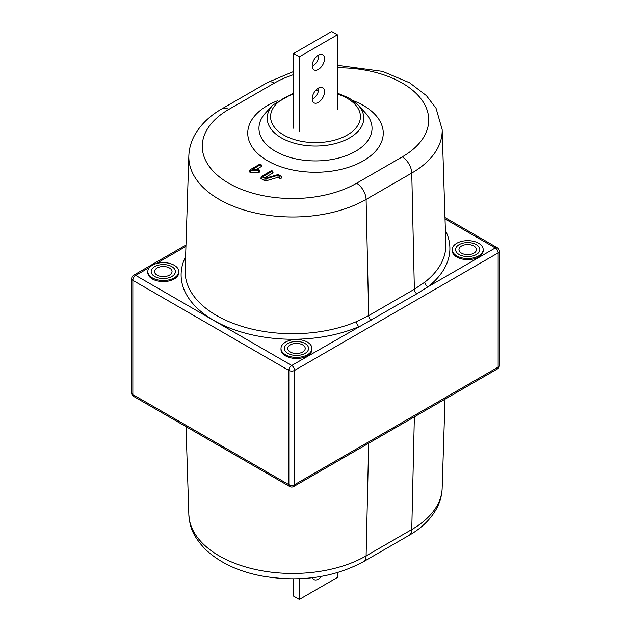 <?xml version="1.0" encoding="UTF-8"?>
<svg xmlns="http://www.w3.org/2000/svg" width="631" height="631" viewBox="0 0 631 631"><rect width="100%" height="100%" fill="white"/><g stroke="black" fill="none" stroke-linecap="round" stroke-linejoin="round"><path stroke-width="0.95" d="M285.535 354.772A15.467 8.929 0 0 0 302.391 356.704A15.467 8.929 0 0 0 311.943 348.454A15.467 8.929 0 0 0 307.415 342.136A15.467 8.929 0 0 0 290.552 340.204A15.467 8.929 0 0 0 281 348.454A15.467 8.929 0 0 0 285.535 354.772M281 348.454L281 349.55A15.467 8.929 0 0 0 285.535 355.868A15.467 8.929 0 0 0 302.391 357.801A15.467 8.929 0 0 0 311.943 349.55L311.943 348.454M302.659 344.881A8.747 5.048 0 0 0 293.131 343.785A8.747 5.048 0 0 0 287.728 348.454A8.747 5.048 0 0 0 290.292 352.019A8.747 5.048 0 0 0 299.82 353.115A8.747 5.048 0 0 0 305.223 348.454A8.747 5.048 0 0 0 302.659 344.881A8.747 5.048 180 0 1 305.223 348.454A8.747 5.048 180 0 1 299.82 353.115A8.747 5.048 180 0 1 290.292 352.019A8.747 5.048 180 0 1 287.728 348.454A8.747 5.048 180 0 1 293.131 343.785A8.747 5.048 180 0 1 302.659 344.881M169.479 267.994A8.747 5.048 0 0 0 159.951 266.897A8.747 5.048 0 0 0 154.548 271.559A8.747 5.048 0 0 0 157.111 275.132A8.747 5.048 0 0 0 166.639 276.228A8.747 5.048 0 0 0 172.042 271.559A8.747 5.048 0 0 0 169.479 267.994A8.747 5.048 180 0 1 172.042 271.559A8.747 5.048 180 0 1 166.639 276.228A8.747 5.048 180 0 1 157.111 275.132A8.747 5.048 180 0 1 154.548 271.559A8.747 5.048 180 0 1 159.951 266.897A8.747 5.048 180 0 1 169.479 267.994M152.355 277.877A15.467 8.929 0 0 0 169.218 279.817A15.467 8.929 0 0 0 178.762 271.559A15.467 8.929 0 0 0 174.235 265.249A15.467 8.929 0 0 0 157.371 263.308A15.467 8.929 0 0 0 147.82 271.559A15.467 8.929 0 0 0 152.355 277.877M147.82 271.559L147.82 272.663A15.467 8.929 0 0 0 152.355 278.973A15.467 8.929 0 0 0 169.218 280.913A15.467 8.929 0 0 0 178.762 272.663L178.762 271.559M456.765 255.91A15.467 8.929 0 0 0 473.629 257.842A15.467 8.929 0 0 0 483.18 249.592A15.467 8.929 0 0 0 478.645 243.274A15.467 8.929 0 0 0 461.782 241.342A15.467 8.929 0 0 0 452.238 249.592A15.467 8.929 0 0 0 456.765 255.91M452.238 249.592L452.238 250.688A15.467 8.929 0 0 0 456.765 257.006A15.467 8.929 0 0 0 473.629 258.947A15.467 8.929 0 0 0 483.18 250.688L483.18 249.592M473.889 246.027A8.747 5.048 0 0 0 464.361 244.931A8.747 5.048 0 0 0 458.958 249.592A8.747 5.048 0 0 0 461.521 253.165A8.747 5.048 0 0 0 471.049 254.254A8.747 5.048 0 0 0 476.452 249.592A8.747 5.048 0 0 0 473.889 246.027A8.747 5.048 180 0 1 476.452 249.592A8.747 5.048 180 0 1 471.049 254.254A8.747 5.048 180 0 1 461.521 253.165A8.747 5.048 180 0 1 458.958 249.592A8.747 5.048 180 0 1 464.361 244.931A8.747 5.048 180 0 1 473.889 246.027M188.843 155.928C189.126 148.435 191.169 141.32 194.971 134.6C200.974 124.252 209.997 115.647 222.025 108.769A13.456 7.769 60 0 1 228.745 109.431A90.399 52.192 0 0 0 228.745 183.242A90.399 52.192 0 0 0 356.594 183.242L402.255 156.882A13.456 7.769 60 0 1 411.759 173.068L366.098 199.428A103.847 59.953 180 0 1 219.241 199.428A103.847 59.953 180 0 1 188.843 155.928L185.167 270.502A107.522 62.075 0 0 0 216.638 315.547A107.522 62.075 0 0 0 356.547 321.581A4.038 1.956 -113.1 0 0 358.944 326.669A111.561 64.409 180 0 1 213.783 320.398A111.561 64.409 180 0 1 185.609 256.762M250.262 170.228L258.497 170.346L259.16 169.873L258.497 169.565L252.368 169.565L260.982 164.336L259.846 164.147L250.262 169.676L250.262 170.228M250.081 169.873L249.474 171.443A1.294 0.749 0 0 0 249.821 172.129A1.294 0.749 0 0 0 250.736 172.35L258.497 172.35A1.294 0.749 0 0 0 259.759 171.443L259.16 169.873M256.091 169.565L261.242 166.592A1.294 0.749 0 0 0 261.589 165.906L260.982 164.336M278.129 174.527L265.596 178.202L262.914 176.656L272.221 171.285L272.403 170.922L271.267 170.733L261.494 176.459L265.825 178.833L278.105 175.237L279.904 176.27L281.04 175.915L278.129 174.527M278.105 175.237L277.987 177.319L279.462 178.171A1.294 0.749 0 0 0 281 178.297A1.294 0.749 0 0 0 281.639 177.485L281.04 175.915M261.494 176.459L260.895 178.029A1.294 0.749 0 0 0 261.242 178.723L264.61 180.663A1.294 0.749 0 0 0 266.101 180.805L277.987 177.319M264.775 177.729L272.655 173.186A1.294 0.749 0 0 0 273.002 172.492L272.403 170.922M356.547 321.581L368.701 315.626L414.362 289.258L424.821 282.16A107.522 62.075 0 0 0 445.833 244.134L442.157 129.56A103.847 59.953 180 0 1 411.759 173.068L414.362 289.258A4.038 2.327 60 0 0 416.775 293.825L291.719 365.475A4.038 2.327 120 0 0 288.864 370.421L132.857 280.345L132.857 394.588L288.864 484.663L288.864 370.421A4.038 2.327 180 0 0 294.574 370.421L294.574 484.663L498.143 367.124L498.143 252.889L294.574 370.421A4.038 2.327 -120 0 0 291.719 365.475L135.704 275.408A4.038 2.327 120 0 0 132.857 280.345A4.038 2.327 180 0 1 131.674 278.705L131.674 392.939A4.038 4.038 0 0 0 133.693 396.434A4.038 2.327 120 0 1 132.857 394.588A4.038 2.327 180 0 1 131.674 392.939M445.391 230.402A111.561 64.409 180 0 1 428.07 286.758L416.775 293.825M499.326 365.483A4.038 2.327 180 0 1 498.143 367.124A4.038 2.327 -120 0 1 497.307 368.977A4.038 4.038 0 0 0 499.326 365.483L499.326 251.241A4.038 4.038 0 0 0 497.307 247.746A4.038 2.327 120 0 0 495.296 247.944L428.07 286.758A4.038 2.65 52 0 1 424.821 282.16M459.147 254.538A12.107 6.988 180 0 1 459.147 244.647A12.107 6.988 180 0 1 476.271 244.647A12.107 6.988 180 0 1 476.271 254.538A12.107 6.988 180 0 1 459.147 254.538M318.355 102.403A8.747 5.048 120 0 0 324.066 94.697A8.747 5.048 120 0 0 322.725 87.685A8.747 5.048 120 0 0 318.355 88.119A8.747 5.048 120 0 0 312.645 95.825A8.747 5.048 120 0 0 313.978 102.829A8.747 5.048 120 0 0 318.355 102.403M312.187 99.351A8.747 5.048 120 0 0 312.645 99.106A8.747 5.048 120 0 0 318.813 87.875M318.355 69.449A8.747 5.048 120 0 0 324.066 61.743A8.747 5.048 120 0 0 322.725 54.731A8.747 5.048 120 0 0 318.355 55.165A8.747 5.048 120 0 0 312.645 62.871A8.747 5.048 120 0 0 313.978 69.883A8.747 5.048 120 0 0 318.355 69.449M312.187 66.397A8.747 5.048 120 0 0 312.645 66.152A8.747 5.048 120 0 0 318.813 54.921M331.669 31.55L337.38 34.847L299.331 56.814L293.62 53.517L331.669 31.55M337.38 109.542L337.38 34.847M299.331 131.508L299.331 56.814M293.62 128.211L293.62 53.517M293.62 578.864L293.62 596.153L299.331 599.45L337.38 577.483L337.38 572.664M299.331 578.737L299.331 599.45M312.511 577.696A8.747 5.048 120 0 0 313.978 579.566A8.747 5.048 120 0 0 321.455 576.379M287.91 353.392A12.107 6.988 180 0 1 287.91 343.509A12.107 6.988 180 0 1 305.033 343.509A12.107 6.988 180 0 1 305.033 353.392A12.107 6.988 180 0 1 287.91 353.392M154.729 276.504A12.107 6.988 180 0 1 154.729 266.621A12.107 6.988 180 0 1 171.853 266.621A12.107 6.988 180 0 1 171.853 276.504A12.107 6.988 180 0 1 154.729 276.504M353.139 100.637A67.738 39.106 180 0 1 363.401 105.503A67.738 39.106 180 0 1 363.401 160.81A67.738 39.106 180 0 1 267.599 160.81A67.738 39.106 180 0 1 277.861 100.637M265.635 112.878A56.545 32.646 0 0 0 275.518 151.353A56.545 32.646 0 0 0 349.188 154.485A56.545 32.646 0 0 0 365.365 112.878L358.085 105.006A48.287 27.874 180 0 1 344.266 140.539A48.287 27.874 180 0 1 281.355 137.858A48.287 27.874 180 0 1 272.915 105.006L265.635 112.878M293.62 94.027A44.927 25.934 0 0 0 283.729 135.018A44.927 25.934 0 0 0 347.271 135.018A44.927 25.934 0 0 0 347.271 98.341A44.927 25.934 0 0 0 337.38 94.027M250.736 170.346L250.736 172.35M499.326 251.241A4.038 2.327 180 0 1 498.143 252.889A4.038 2.327 60 0 0 495.296 247.944L445.029 218.925M363.314 561.779A13.456 7.769 -120 0 0 366.098 555.903L411.759 529.543A13.456 7.769 60 0 1 408.975 535.411L363.314 561.779C333.294 577.807 299.252 582.508 261.187 575.874C237.603 571.252 218.862 562.26 204.949 548.907C191.532 534.402 189.805 525.781 188.843 514.62A103.847 59.953 0 0 0 253.82 569.107A103.847 59.953 0 0 0 366.098 555.903L368.685 443.23M414.354 416.87L411.759 529.543A103.847 59.953 0 0 0 442.157 488.26C441.874 495.753 439.831 502.86 436.029 509.588C430.026 519.928 421.003 528.541 408.975 535.411M293.738 486.509A4.038 4.038 0 0 1 289.7 486.509A4.038 2.327 120 0 1 288.864 484.663A4.038 2.327 180 0 0 294.574 484.663A4.038 2.327 60 0 1 293.738 486.509L497.307 368.977M149.642 267.363L135.704 275.408A4.038 2.327 -120 0 0 133.693 275.203A4.038 4.038 0 0 0 131.674 278.705M260.8 164.691L261.242 166.592M258.497 170.346L258.497 172.35M293.62 74.616A90.399 52.192 0 0 0 274.406 83.071A13.456 7.769 -120 0 0 267.686 82.401L222.025 108.769M274.406 83.071L228.745 109.431M402.255 156.882A90.399 52.192 0 0 0 421.666 99.753A90.399 52.192 0 0 0 337.38 67.785M318.521 90.801A44.927 25.934 0 0 0 315.358 90.746M279.904 176.27L279.462 178.171M265.825 178.833L266.101 180.805M265.044 178.762L264.61 180.663M261.676 176.822L261.242 178.723M272.221 171.285L272.655 173.186M371.115 320.185A4.038 2.327 -120 0 1 368.701 315.626L366.098 199.428A13.456 7.769 -120 0 0 356.594 183.242M185.94 246.405L156.023 263.679M358.085 105.006L349.282 98.136L337.38 93.096M497.307 247.746L444.981 217.537M188.843 514.62L186.019 426.651M442.157 488.26L445.021 399.163M289.7 486.509L133.693 396.434M442.157 129.56L436.029 108.232L426.359 95.581L409.653 82.795L382.575 71.382L337.38 65.316M293.62 71.516L267.686 82.401M318.679 90.059L316.013 90.004M293.62 93.096L272.915 105.006M185.979 245.017L133.693 275.203"/></g></svg>
